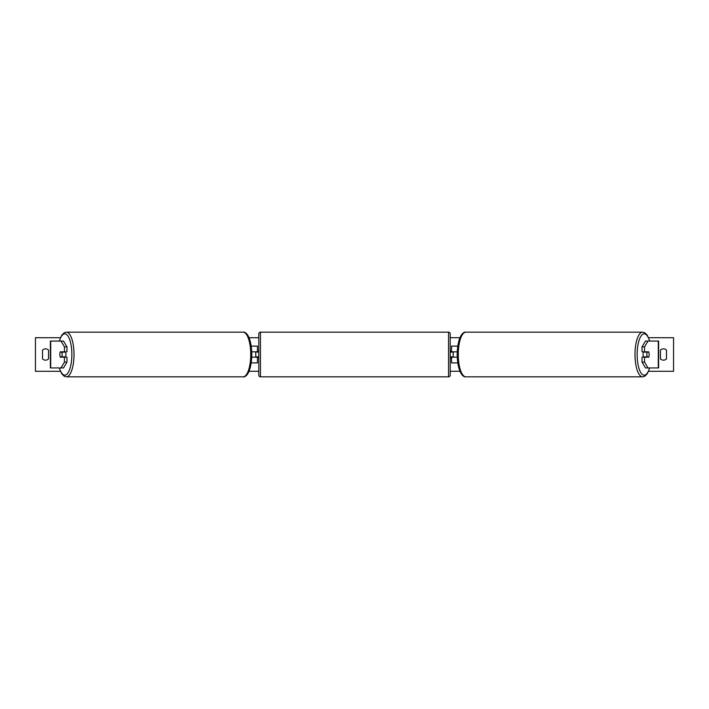 <?xml version="1.0" encoding="UTF-8"?>
<svg xmlns="http://www.w3.org/2000/svg" width="709" height="709" viewBox="0 0 709 709"><rect width="100%" height="100%" fill="white"/><g stroke="black" fill="none" stroke-linecap="round" stroke-linejoin="round"><path stroke-width="1.06" d="M251.252 362.893L257.438 362.893L257.438 357.185L251.784 357.185M257.438 352.151L257.438 346.107L251.252 346.107M255.763 351.815L257.775 352.151L257.775 351.141L258.785 351.141M255.763 352.151L255.763 357.185M251.784 351.815L257.438 351.815M66.974 346.887L64.448 346.887L61.001 341.064L63.526 341.064L66.974 346.887L66.974 351.815L60.309 351.815A3.359 1.152 -90 0 0 59.857 354.5A3.359 1.152 -90 0 0 60.309 357.185L64.448 357.185L64.448 362.113L66.974 362.113L66.974 357.185L64.448 357.185M66.974 362.113L63.526 367.936L50.374 367.936L50.374 341.064L61.001 341.064M64.448 351.815L64.448 346.887M61.001 367.936L64.448 362.113M642.026 346.887L642.026 351.815L648.691 351.815A3.359 1.152 -90 0 1 649.143 354.5A3.359 1.152 -90 0 1 648.691 357.185L644.552 357.185L644.552 362.113L642.026 362.113L645.474 367.936L658.626 367.936L658.626 341.064L645.474 341.064L642.026 346.887L644.552 346.887L647.999 341.064M642.026 362.113L642.026 357.185L644.552 357.185M644.552 351.815L644.552 346.887M647.999 367.936L644.552 362.113M457.748 362.893L451.562 362.893L451.562 357.185L457.216 357.185M451.562 352.151L451.562 346.107L457.748 346.107M453.237 351.815L453.237 357.185M457.216 351.815L451.562 351.815M260.46 332.166L260.46 376.833A1.675 1.675 0 0 1 258.785 375.158L258.785 333.842A1.675 1.675 0 0 1 260.46 332.166L448.54 332.166A1.675 1.675 0 0 1 450.215 333.842L450.215 375.158A1.675 1.675 0 0 1 448.54 376.833L448.54 332.166M260.46 376.833L448.54 376.833M258.785 357.859L257.775 357.859L257.775 356.849L255.763 356.849M450.215 357.859L451.225 357.859L451.225 356.849L453.237 356.849M453.237 352.151L451.225 352.151L451.225 351.141L450.215 351.141M65.476 351.815A3.359 1.152 90 0 1 65.937 354.5A3.359 1.152 90 0 1 65.476 357.185M61.825 356.849L60.185 356.849A3.359 1.152 90 0 1 59.857 354.5A3.359 1.152 90 0 1 60.185 352.151L61.825 352.151A3.359 1.152 90 0 1 62.153 354.5A3.359 1.152 90 0 1 61.825 356.849L64.661 356.849A3.359 1.152 90 0 1 64.528 357.185M64.528 351.815A3.359 1.152 90 0 1 64.661 352.151L61.825 352.151M60.416 371.294L35.45 371.294L35.45 337.706L60.416 337.706M648.584 337.706L673.55 337.706L673.55 371.294L648.584 371.294M459.946 371.294L450.215 371.294M258.785 371.294L249.054 371.294M459.946 337.706L450.215 337.706M258.785 337.706L249.054 337.706M42.505 350.131L42.505 358.869A4.201 4.201 0 0 0 48.549 358.869L48.549 350.131A4.201 4.201 0 0 0 42.505 350.131M660.451 358.869L660.451 350.131A4.201 4.201 0 0 1 666.495 350.131L666.495 358.869A4.201 4.201 0 0 1 660.451 358.869M643.524 351.815A3.359 1.152 90 0 0 643.063 354.5A3.359 1.152 90 0 0 643.524 357.185M649.143 354.5A3.359 1.152 90 0 0 648.815 352.151L647.175 352.151A3.359 1.152 90 0 0 646.847 354.5A3.359 1.152 90 0 0 647.175 356.849L648.815 356.849A3.359 1.152 90 0 0 649.143 354.5M647.175 352.151L644.339 352.151A3.359 1.152 90 0 1 644.472 351.815M647.175 356.849L644.339 356.849A3.359 1.152 90 0 0 644.472 357.185M50.702 367.936L50.702 341.064M658.298 367.936L658.298 341.064M59.423 367.936A20.658 7.063 -90 0 0 67.24 373.873A20.658 7.063 -90 0 0 71.857 354.5A20.658 7.063 -90 0 0 67.24 335.127A20.658 7.063 -90 0 0 59.423 341.064M74.002 354.5A22.333 7.639 90 0 1 66.362 376.833L243.098 376.833A22.333 7.639 -90 0 0 250.738 354.5A22.333 7.639 -90 0 0 243.098 332.166L66.362 332.166A22.333 7.639 90 0 1 74.002 354.5M649.577 367.936A20.658 7.063 -90 0 1 641.76 373.873A20.658 7.063 -90 0 1 637.143 354.5A20.658 7.063 -90 0 1 641.76 335.127A20.658 7.063 -90 0 1 649.577 341.064M642.638 332.166A22.333 7.639 90 0 0 634.998 354.5A22.333 7.639 90 0 0 642.638 376.833L465.902 376.833A22.333 7.639 -90 0 1 458.262 354.5A22.333 7.639 -90 0 1 465.902 332.166L642.638 332.166L644.791 332.751L647.308 335.277L649.745 341.064M59.255 367.936L61.692 373.723L64.209 376.249L66.362 376.833M243.098 332.166C245.163 331.511 251.305 334.87 251.837 354.5C251.305 374.13 245.163 377.489 243.098 376.833M59.255 341.064L61.692 335.277L64.209 332.751L66.362 332.166M465.902 376.833C463.837 377.489 457.695 374.13 457.163 354.5C457.695 334.87 463.837 331.511 465.902 332.166M649.745 367.936L647.308 373.723L644.791 376.249L642.638 376.833"/></g></svg>
